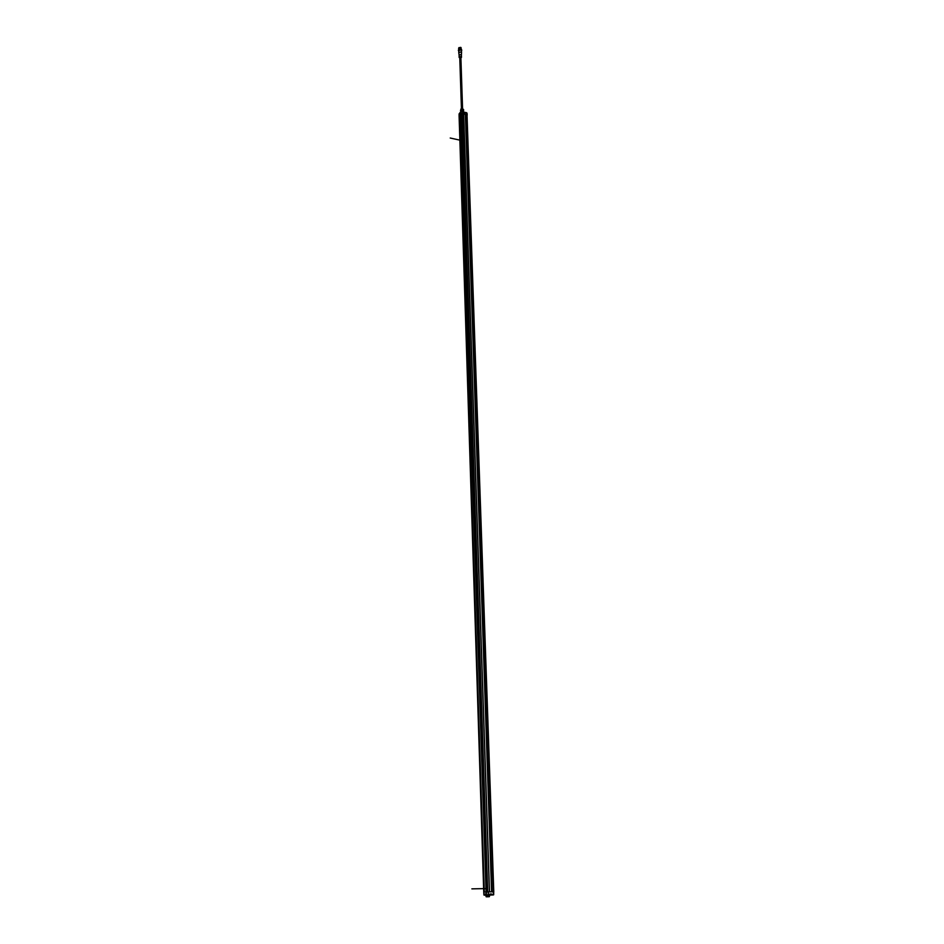 <?xml version="1.0" encoding="UTF-8"?>
<svg xmlns="http://www.w3.org/2000/svg" width="944" height="944" viewBox="0 0 944 944"><rect width="100%" height="100%" fill="white"/><g stroke="black" fill="none" stroke-linecap="round" stroke-linejoin="round"><path stroke-width="1.42" d="M460.66 114.012L459.103 115.746M493.771 891.809L466.961 113.221M466.902 114.743L463.622 114L489.405 891.868L463.622 114M463.622 114.13L462.584 113.823M462.194 113.669L460.908 113.398L460.979 111.486L460.648 113.658L486.077 891.938L460.814 113.433L459.091 115.711L483.741 892.139L459.268 115.475M462.654 113.728L462.572 111.852L461.073 111.463L460.814 113.433L486.337 891.938L461.12 113.374L462.548 113.87M487.647 891.903L462.194 113.622L487.682 891.903L486.337 891.938M489.405 891.879L491.564 891.832L465.38 114.354M488.367 894.818L489.936 894.782L488.319 894.971L488.308 891.891L493.464 891.797L491.848 891.82L465.604 114.401M465.463 114.413L491.671 891.832M462.725 113.74L466.902 114.696L466.725 112.761L462.607 111.817L462.607 113.894M466.891 114.696L493.405 894.806L466.926 114.72L466.725 112.761L465.262 112.95M463.834 112.1L465.097 112.891M459.586 113.292L460.318 112.324M460.802 111.652L459.103 113.894L459.091 115.711L459.103 113.894L460.825 111.616M464.849 112.82L463.929 112.419M464.177 112.714L464.814 112.855M462.253 111.734L463.091 111.935M463.657 111.699L462.808 111.062L462.831 111.663M462.808 111.062L461.238 111.51M462.69 111.628L462.666 111.026M461.227 111.144L460.53 112.006M460.483 110.649L462.761 109.74L462.595 108.949L460.92 109.197L460.507 110.743L461.014 111.203L462.619 109.929L463.126 111.168L463.587 109.622L463.634 110.472M462.761 109.74L463.61 110.389M462.737 108.973L463.587 109.622M462.631 109.716L462.595 108.949M461.168 109.067L461.191 109.834M461.073 109.882L461.038 109.115M461.427 49.277L460.566 47.342L458.642 48.179M461.179 49.123L458.914 49.206M461.769 50.091L460.766 48.97L458.395 50.197M458.737 51.011L458.371 50.386L460.778 49.359L461.64 50.752M458.737 50.988L460.743 49.525L461.533 50.823M460.719 51.955L461.545 52.699L461.392 55.13L460.707 54.504L459.103 55.2L458.796 52.781L460.719 51.955M458.796 52.864L458.725 50.775M461.392 55.141L461.451 56.723M461.274 57.549L460.814 56.369L459.386 57.619M460.578 57.855L459.763 57.572L461.427 108.631M461.073 47.566L458.926 47.637M489.936 894.711L487.611 895.018L489.818 894.936L490.302 894.157M488.308 891.891L486.077 891.938L486.136 894.806L483.918 894.912M489.7 895.03L491.234 894.971L489.7 895.03M492.296 894.877L491.092 894.995M489.842 894.015L491.541 893.98L489.924 894.18M493.405 894.818L491.376 894.759L493.37 894.711M493.429 893.484L493.323 894.877M492.048 894.995L493.535 894.888M490.738 894.888L491.541 893.98M491.069 894.157L491.14 894.77L490.963 894.145M490.526 894.983L489.901 895.006L490.526 894.983M486.042 895.714L486.007 895.101L488.249 894.971L483.906 894.877L483.741 892.139L485.959 891.95L486.325 894.971L486.372 891.927M485.983 895.16L484.142 895.172M483.906 894.877L486.325 894.971L484.048 895.124L483.741 892.139L459.091 115.711M485.476 894.711L484.437 894.298L485.44 894.062L485.027 894.664M488.296 894.818L486.443 895.006L488.249 894.971L488.225 891.891M485.511 894.251L484.555 894.298L485.523 894.558M489.228 894.794L489.24 895.585L486.018 895.868L489.452 895.773M489.287 895.785L486.184 895.856M489.535 895.762L489.983 894.853M489.37 894.794L489.216 895.75M489.688 894.794L491.281 894.924M491.128 894.157L489.924 894.334M489.11 896.717L486.443 896.8L489.027 896.682M486.349 896.776L489.275 896.682L486.349 896.776M486.136 896.647L489.393 896.552M461.038 140.396L450.217 138.025M485.063 888.611L471.87 888.859M488.485 896.682L487.045 896.8M486.219 896.776L489.322 896.706M459.563 115.487L484.319 892.092L459.563 115.475M484.26 892.092L459.504 115.451M463.681 113.964L489.488 891.868M463.87 112.643L462.643 111.876L463.799 112.112M466.619 112.737L465.239 112.466M467.186 115.097L467.032 113.268L467.197 115.109M461.026 111.522L461.097 113.386M460.365 112.43L459.811 113.41M460.991 108.914L463.233 109.256L460.908 109.008M462.761 108.796L461.238 108.843M459.173 50.115L460.601 49.914L458.725 50.764L460.625 49.89L461.474 50.681L460.979 50.056M459.091 57.313L459.775 57.997L461.533 57.242M459.775 57.962L460.66 57.077L460.896 57.926M490.986 895.042L491.93 895.006M490.856 895.054L489.7 895.077M493.7 891.809L493.677 894.723M486.302 891.938L486.443 895.006L484.107 895.172M484.496 894.145L485.44 894.062M484.602 894.7L485.523 894.617M485.499 894.157L484.567 894.228L485.487 894.145M463.929 112.607L465.132 112.879M463.126 111.227L463.091 110.118M461.026 111.262L460.991 110.188M458.642 48.168L458.678 49.371M461.474 50.681L461.545 52.687M459.103 55.177L459.15 56.793M460.884 57.549L462.56 108.595M493.228 894.865L491.435 894.877M491.387 894.133L489.924 894.169M489.464 895.762L489.476 896.529M486.054 896.635L486.03 895.868"/></g></svg>
